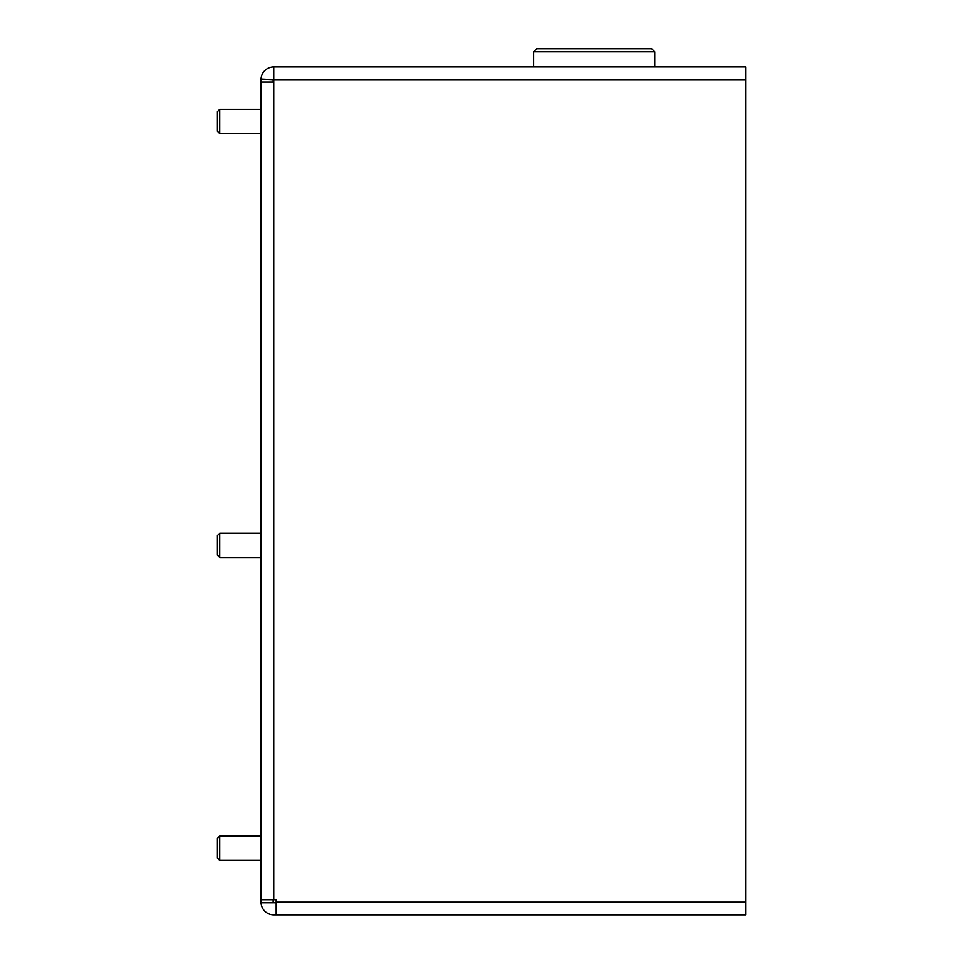 <?xml version="1.0" encoding="UTF-8"?>
<svg xmlns="http://www.w3.org/2000/svg" width="963" height="963" viewBox="0 0 963 963"><rect width="100%" height="100%" fill="white"/><g stroke="black" fill="none" stroke-linecap="round" stroke-linejoin="round"><path stroke-width="1.44" d="M261.045 899.707L261.045 902.126A12.724 12.724 0 0 0 273.757 914.85L276.176 914.85L276.176 899.707L261.045 899.707L261.045 82.072L273.757 82.072L273.757 79.64L745.567 79.64L745.567 66.929L273.757 66.929L273.757 79.64M276.176 914.85L745.567 914.85L745.567 79.64M261.057 902.74L273.155 902.74L273.155 902.126A0.602 0.602 0 0 0 273.757 902.74L276.176 902.74M273.757 66.929A12.724 12.724 0 0 0 261.045 79.64L261.045 82.072M273.757 79.038A0.602 0.602 0 0 0 273.155 79.64L273.155 82.072M273.155 79.64L261.057 79.038M273.155 902.126L273.155 899.707M217.433 131.185L217.433 111.684M219.733 109.397L219.733 133.472M217.433 857.973L217.433 838.472M219.733 836.185L219.733 860.26M533.586 51.785L536.62 48.752L651.686 48.752L654.72 51.785L533.586 51.785L533.586 66.929M568.712 48.752L619.594 48.752M217.433 555.145L217.433 535.645M219.733 533.358L219.733 557.433M273.757 899.707L273.757 82.072M276.176 902.126L745.567 902.126M217.433 131.245L219.733 133.544L261.045 133.544M217.433 111.624L219.733 109.325L261.045 109.325M217.433 858.045L219.733 860.344L261.045 860.344M217.433 838.412L219.733 836.113L261.045 836.113M654.72 51.785L654.72 66.929M217.433 555.206L219.733 557.505L261.045 557.505M217.433 535.584L219.733 533.285L261.045 533.285"/></g></svg>
